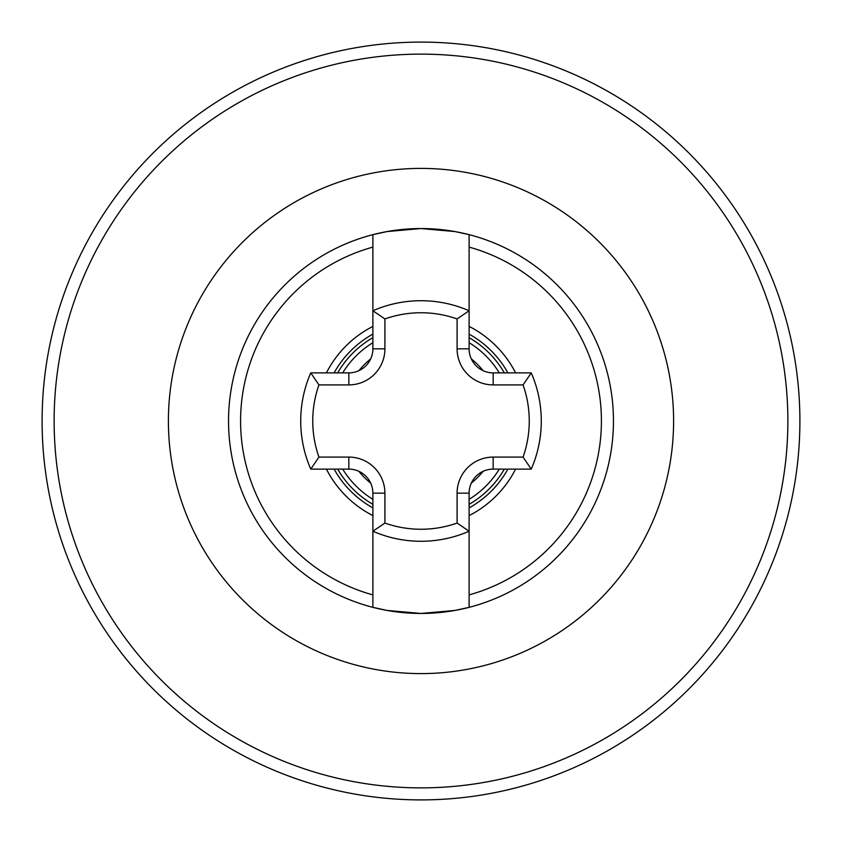 <?xml version="1.0" encoding="UTF-8"?>
<svg xmlns="http://www.w3.org/2000/svg" width="842" height="842" viewBox="0 0 842 842"><rect width="100%" height="100%" fill="white"/><g stroke="black" fill="none" stroke-linecap="round" stroke-linejoin="round"><path stroke-width="1.26" d="M504.337 469.11A96.23 96.23 0 0 1 469.11 504.337M372.89 504.337A96.23 96.23 0 0 1 337.663 469.11M469.11 594.894L469.11 607.345L455.027 610.429L421.042 613.46L386.994 610.429L372.89 607.345L372.89 531.239A120.29 120.29 0 0 0 469.11 531.239L469.11 594.894A180.43 180.43 0 0 0 469.11 247.106L469.11 234.655A192.46 192.46 0 0 0 372.89 234.655L372.89 310.761A120.29 120.29 0 0 1 469.11 310.761L469.11 348.83A24.06 24.06 0 0 0 493.17 372.89L531.239 372.89A120.29 120.29 0 0 1 531.239 469.11L493.17 469.11A24.06 24.06 0 0 0 469.11 493.17L469.11 531.239L457.09 523.061L457.09 493.17A36.09 36.09 0 0 1 493.17 457.09L523.061 457.09L531.239 469.11A120.29 120.29 0 0 0 541.29 421M42.1 421A378.9 378.9 0 0 0 421 799.9A378.9 378.9 0 0 0 799.9 421A378.9 378.9 0 0 0 421 42.1A378.9 378.9 0 0 0 42.1 421A378.9 378.9 0 0 1 421 42.1A378.9 378.9 0 0 1 799.9 421M228.54 421A192.46 192.46 0 0 1 372.89 234.655L372.89 247.106A180.43 180.43 0 0 0 372.89 594.894L372.89 607.345A192.46 192.46 0 0 1 228.54 421A192.46 192.46 0 0 0 469.11 607.345A192.46 192.46 0 0 0 613.46 421A192.46 192.46 0 0 1 372.89 607.345M326.412 372.89A106.124 106.124 0 0 1 372.89 326.412M469.11 326.412A106.124 106.124 0 0 1 515.588 372.89M469.11 247.106L469.11 310.761L457.09 318.939A108.26 108.26 0 0 0 384.91 318.939L372.89 310.761A120.29 120.29 0 0 1 469.11 310.761M515.588 469.11A106.124 106.124 0 0 1 469.11 515.588M372.89 234.655L386.994 231.571L421.042 228.54L455.027 231.571L469.11 234.655A192.46 192.46 0 0 1 613.46 421M372.89 515.588A106.124 106.124 0 0 1 326.412 469.11M337.663 372.89A96.23 96.23 0 0 1 372.89 337.663M469.11 337.663A96.23 96.23 0 0 1 504.337 372.89M523.061 457.09A108.26 108.26 0 0 0 523.061 384.91L531.239 372.89M469.11 531.239A120.29 120.29 0 0 1 372.89 531.239L372.89 493.17A24.06 24.06 0 0 0 348.83 469.11L310.761 469.11L318.939 457.09L348.83 457.09A36.09 36.09 0 0 1 384.91 493.17L384.91 523.061A108.26 108.26 0 0 0 457.09 523.061M384.91 318.939L384.91 348.83A36.09 36.09 0 0 1 348.83 384.91L318.939 384.91L310.761 372.89A120.29 120.29 0 0 0 310.761 469.11A120.29 120.29 0 0 1 310.761 372.89L348.83 372.89A24.06 24.06 0 0 0 372.89 348.83L372.89 310.761M372.89 531.239L384.91 523.061M499.327 469.11A91.925 91.925 0 0 1 469.11 499.327M372.89 499.327A91.925 91.925 0 0 1 342.673 469.11M358.871 471.31A79.948 79.948 0 0 0 370.69 483.129M471.31 483.129A79.948 79.948 0 0 0 483.129 471.31M334.116 372.89A99.314 99.314 0 0 1 372.89 334.116M469.11 334.116A99.314 99.314 0 0 1 507.884 372.89M168.4 421A252.6 252.6 0 0 1 421 168.4A252.6 252.6 0 0 1 673.6 421A252.6 252.6 0 0 1 421 673.6A252.6 252.6 0 0 1 168.4 421M54.13 421A366.87 366.87 0 0 0 421 787.87A366.87 366.87 0 0 0 787.87 421A366.87 366.87 0 0 0 421 54.13A366.87 366.87 0 0 0 54.13 421M507.884 469.11A99.314 99.314 0 0 1 469.11 507.884M372.89 507.884A99.314 99.314 0 0 1 334.116 469.11M483.129 370.69A79.948 79.948 0 0 0 471.31 358.871M370.69 358.871A79.948 79.948 0 0 0 358.871 370.69M342.673 372.89A91.925 91.925 0 0 1 372.89 342.673M469.11 342.673A91.925 91.925 0 0 1 499.327 372.89M384.91 493.17L372.89 493.17A24.06 24.06 0 0 0 348.83 469.11L348.83 457.09M493.17 457.09L493.17 469.11A24.06 24.06 0 0 0 469.11 493.17L457.09 493.17M457.09 348.83L469.11 348.83A24.06 24.06 0 0 0 493.17 372.89L493.17 384.91A36.09 36.09 0 0 1 457.09 348.83L457.09 318.939M348.83 384.91L348.83 372.89A24.06 24.06 0 0 0 372.89 348.83L384.91 348.83M318.939 384.91A108.26 108.26 0 0 0 318.939 457.09M523.061 384.91L493.17 384.91"/></g></svg>
